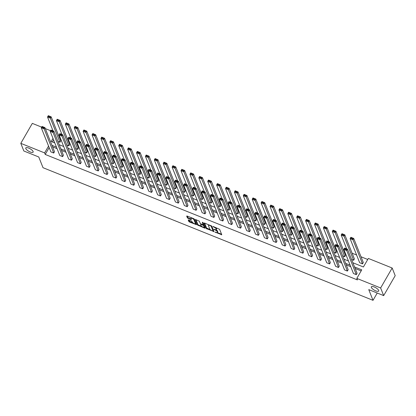 <?xml version="1.0" encoding="UTF-8"?>
<svg xmlns="http://www.w3.org/2000/svg" width="416" height="416" viewBox="0 0 416 416"><rect width="100%" height="100%" fill="white"/><g stroke="black" fill="none" stroke-linecap="round" stroke-linejoin="round"><path stroke-width="0.62" d="M33.103 151.497A4.233 1.42 -150 0 0 29.416 148.403A4.233 1.42 -150 0 0 25.787 147.914A4.233 1.42 -150 0 0 25.802 148.564A4.233 1.42 -150 0 0 29.484 151.658A4.233 1.42 -150 0 0 33.114 152.147A4.233 1.42 -150 0 0 33.103 151.497M378.674 290.394A4.233 1.42 -150 0 0 374.988 287.3A4.233 1.42 -150 0 0 371.358 286.806A4.233 1.42 -150 0 0 371.374 287.456A4.233 1.42 -150 0 0 375.06 290.55A4.233 1.42 -150 0 0 378.69 291.039A4.233 1.42 -150 0 0 378.674 290.394M214.911 232.06L221.775 234.744L219.622 229.336L212.997 226.418L213.933 227.152A2.075 0.697 -150 0 1 216.107 228.831L216.284 229.284A2.075 0.697 -150 0 1 216.294 229.601A2.075 0.697 -150 0 1 214.874 229.523L213.798 229.268L215.046 229.944A2.075 0.697 -150 0 1 217.22 231.624L217.396 232.076A2.075 0.697 -150 0 1 217.402 232.393A2.075 0.697 -150 0 1 215.987 232.315L214.911 232.06M188.661 219.908L188.219 219.981L188.822 221.499L189.504 222.024L196.55 224.702L194.402 219.201L193.721 218.676L187.112 216.018L186.675 216.091L187.403 217.927L190.908 219.586L191.35 219.612L190.986 218.603A1.737 0.582 -150 0 1 190.98 218.338A1.737 0.582 -150 0 1 192.473 218.535A1.737 0.582 -150 0 1 193.981 219.809L195.4 223.366A1.737 0.582 -150 0 1 195.406 223.631A1.737 0.582 -150 0 1 193.913 223.434A1.737 0.582 -150 0 1 192.4 222.165L191.485 221.042L188.661 219.908M352.877 262.751L363.407 266.984L368.342 258.435L392.158 268.008L395.2 275.657L383.677 295.615L368.758 289.619L373.017 300.331L43.014 167.695L38.761 156.988L23.842 150.992L20.8 143.343L32.323 123.38L41.683 127.145M383.677 295.615L380.635 287.966L356.819 278.392L361.754 269.844L354.541 266.942M49.171 147.607L45.224 154.445L357.427 279.921L356.819 278.392M45.224 154.445L44.616 152.911L20.8 143.343M206.237 228.498L213.964 231.603L211.812 226.195L204.526 223.018L204.084 223.09L206.237 228.498L206.549 227.958L210.366 229.746M204.818 228.181L197.527 224.999L195.38 219.492L199.326 221.177L200.2 223.371L200.876 223.896L203.195 224.676L202.285 222.295L203.07 222.607L205.254 228.103L204.818 228.181L205.093 227.698M392.158 268.008L380.635 287.966M373.017 300.331L377.234 293.025M68.858 145.829L69.633 144.482L60.06 120.396L59.28 121.742L68.858 145.829L66.799 145.002M86.653 152.984L87.433 151.637L77.854 127.546L77.08 128.898L86.653 152.984L84.599 152.157M104.452 160.139L105.232 158.787L95.654 134.701L94.874 136.048L104.452 160.139L102.398 159.312M122.252 167.289L123.027 165.942L113.454 141.851L112.674 143.203L122.252 167.289L120.193 166.462M140.046 174.444L140.826 173.092L131.248 149.006L130.473 150.353L140.046 174.444L137.992 173.618M157.846 181.594L158.626 180.248L149.048 156.161L148.268 157.508L157.846 181.594L155.792 180.773M175.646 188.75L176.42 187.403L166.847 163.311L166.067 164.663L175.646 188.75L173.586 187.923M193.44 195.905L194.22 194.553L184.642 170.466L183.862 171.813L193.44 195.905L191.386 195.078M211.24 203.055L212.02 201.708L202.441 177.622L201.661 178.968L211.24 203.055L209.186 202.228M229.039 210.21L229.814 208.863L220.241 184.772L219.461 186.124L229.039 210.21L226.98 209.383M246.834 217.365L247.614 216.013L238.035 191.927L237.255 193.274L246.834 217.365L244.78 216.538M264.633 224.515L265.413 223.168L255.835 199.077L255.055 200.429L264.633 224.515L262.579 223.688M282.428 231.67L283.208 230.318L273.629 206.232L272.854 207.579L282.428 231.67L280.374 230.844M300.227 238.82L301.007 237.474L291.429 213.387L290.649 214.734L300.227 238.82L298.173 237.999M318.027 245.976L318.807 244.629L309.228 220.537L308.448 221.889L318.027 245.976L315.973 245.149M335.821 253.131L336.601 251.779L327.023 227.692L326.248 229.039L335.821 253.131L333.767 252.304M353.621 260.281L354.401 258.934L344.822 234.848L344.042 236.194L353.621 260.281L351.567 259.454M367.739 259.475L361.02 256.776M356.6 254.998L352.118 253.198M344.084 249.969L343.221 249.621M335.182 246.392L334.324 246.043M326.284 242.814L325.421 242.471M317.387 239.236L316.524 238.893M308.485 235.664L307.627 235.316M299.588 232.086L298.724 231.738M290.69 228.509L289.827 228.16M281.788 224.931L280.93 224.588M272.891 221.354L272.028 221.01M263.994 217.781L263.13 217.433M255.091 214.204L254.233 213.855M246.194 210.626L245.331 210.278M237.297 207.048L236.434 206.7M228.4 203.471L227.536 203.128M219.497 199.893L218.634 199.55M210.6 196.321L209.737 195.972M201.703 192.743L200.84 192.395M192.8 189.166L191.937 188.817M183.903 185.588L183.04 185.245M175.006 182.01L174.143 181.667M166.104 178.438L165.24 178.09M157.206 174.86L156.343 174.512M148.309 171.283L147.446 170.934M139.407 167.705L138.549 167.362M130.51 164.128L129.646 163.784M121.612 160.555L120.749 160.207M112.71 156.978L111.852 156.629M103.813 153.4L102.95 153.052M94.916 149.822L94.052 149.474M86.013 146.245L85.155 145.902M77.116 142.667L76.253 142.324M68.219 139.095L67.356 138.746M59.316 135.517L58.458 135.169M53.596 139.937L52.416 141.991M362.518 263.858L363.298 262.512L353.72 238.42L352.945 239.772L362.518 263.858L359.668 262.714L350.09 238.623L350.87 237.276L353.72 238.42L350.906 237.453L350.594 237.994L352.591 238.794L352.903 238.259M344.724 256.703L345.498 255.356L335.925 231.27L335.145 232.617L344.724 256.703L342.67 255.882M326.924 249.553L327.704 248.201L318.126 224.115L317.346 225.462L326.924 249.553L324.87 248.726M309.124 242.398L309.904 241.051L300.326 216.965L299.551 218.312L309.124 242.398L307.07 241.571M291.33 235.248L292.11 233.896L282.532 209.81L281.752 211.156L291.33 235.248L289.276 234.421M273.53 228.093L274.31 226.746L264.732 202.654L263.952 204.006L273.53 228.093L271.476 227.266M255.731 220.938L256.511 219.591L246.938 195.504L246.158 196.851L255.731 220.938L253.677 220.111M237.936 213.788L238.716 212.436L229.138 188.349L228.358 189.696L237.936 213.788L235.882 212.961M220.137 206.632L220.917 205.286L211.338 181.194L210.558 182.546L220.137 206.632L218.083 205.806M202.342 199.477L203.117 198.13L193.544 174.044L192.764 175.391L202.342 199.477L200.283 198.656M184.543 192.327L185.323 190.975L175.744 166.889L174.964 168.236L184.543 192.327L182.489 191.5M166.743 185.172L167.523 183.825L157.945 159.739L157.17 161.086L166.743 185.172L164.689 184.345M148.949 178.022L149.724 176.67L140.15 152.584L139.37 153.93L148.949 178.022L146.89 177.195M131.149 170.867L131.929 169.52L122.351 145.428L121.571 146.78L131.149 170.867L129.095 170.04M113.35 163.712L114.13 162.365L104.551 138.278L103.776 139.625L113.35 163.712L111.296 162.885M95.555 156.562L96.33 155.21L86.757 131.123L85.977 132.47L95.555 156.562L93.496 155.735M77.756 149.406L78.536 148.06L68.957 123.968L68.177 125.32L77.756 149.406L75.702 148.58M59.956 142.251L60.736 140.904L51.158 116.818L50.383 118.165L59.956 142.251L57.902 141.43M45.328 128.606L50.58 130.718M52.993 138.408L51.204 141.502L54.798 142.948M48.563 146.078L44.616 152.911M350.126 265.169L345.644 263.37M341.229 261.591L336.747 259.792M332.327 258.014L327.844 256.214M323.43 254.441L318.947 252.637M314.532 250.864L310.05 249.059M305.63 247.286L301.148 245.487M296.733 243.708L292.25 241.909M287.836 240.131L283.353 238.332M278.933 236.553L274.451 234.754M270.036 232.981L265.554 231.176M261.139 229.403L256.656 227.599M252.236 225.826L247.754 224.026M243.339 222.248L238.857 220.449M234.442 218.67L229.96 216.871M225.54 215.098L221.057 213.294M216.642 211.52L212.16 209.716M207.745 207.943L203.263 206.144M198.843 204.365L194.36 202.566M189.946 200.788L185.463 198.988M181.048 197.215L176.566 195.411M172.146 193.638L167.664 191.833M163.249 190.06L158.766 188.256M154.352 186.482L149.869 184.683M145.449 182.905L140.972 181.106M136.552 179.327L132.07 177.528M127.655 175.755L123.172 173.95M118.752 172.177L114.275 170.373M109.855 168.6L105.373 166.8M100.958 165.022L96.476 163.223M92.056 161.444L87.578 159.645M83.158 157.872L78.676 156.068M74.261 154.294L69.779 152.49M65.359 150.717L60.882 148.918M56.462 147.139L51.979 145.34M59.212 144.721L63.695 146.526M68.11 148.299L72.592 150.103M77.012 151.876L81.494 153.676M85.909 155.454L90.392 157.253M94.806 159.032L99.289 160.831M103.709 162.604L108.191 164.408M112.606 166.182L117.088 167.986M121.503 169.759L125.986 171.558M130.406 173.337L134.888 175.136M139.303 176.914L143.785 178.714M148.2 180.487L152.682 182.291M157.102 184.064L161.585 185.869M166 187.642L170.482 189.441M174.897 191.22L179.379 193.019M183.799 194.797L188.276 196.596M192.696 198.375L197.179 200.174M201.594 201.947L206.076 203.752M210.496 205.525L214.973 207.329M219.393 209.102L223.876 210.902M228.29 212.68L232.773 214.479M237.193 216.258L241.67 218.057M246.09 219.83L250.572 221.634M254.987 223.408L259.47 225.212M263.89 226.985L268.367 228.784M272.787 230.563L277.269 232.362M281.684 234.14L286.166 235.94M290.586 237.713L295.064 239.517M299.484 241.29L303.966 243.095M308.381 244.868L312.863 246.667M317.278 248.446L321.76 250.245M326.18 252.023L330.663 253.822M335.078 255.601L339.56 257.4M343.975 259.173L348.457 260.978M361.15 270.884L355.15 268.476M350.735 266.698L346.252 264.898M341.838 263.12L337.355 261.321M332.935 259.548L328.453 257.743M324.038 255.97L319.556 254.166M315.141 252.392L310.658 250.593M306.238 248.815L301.756 247.016M297.341 245.237L292.859 243.438M288.444 241.665L283.962 239.86M279.542 238.087L275.059 236.283M270.644 234.51L266.162 232.705M261.747 230.932L257.265 229.133M252.845 227.354L248.362 225.555M243.948 223.777L239.465 221.978M235.05 220.204L230.568 218.4M226.148 216.627L221.666 214.822M217.251 213.049L212.768 211.25M208.354 209.472L203.871 207.672M199.451 205.894L194.969 204.095M190.554 202.322L186.072 200.517M181.657 198.744L177.174 196.94M172.754 195.166L168.272 193.367M163.857 191.589L159.375 189.79M154.96 188.011L150.478 186.212M146.058 184.439L141.575 182.634M137.16 180.861L132.678 179.057M128.263 177.284L123.781 175.479M119.361 173.706L114.884 171.907M110.464 170.128L105.981 168.329M101.566 166.551L97.084 164.752M92.664 162.978L88.187 161.174M83.767 159.401L79.284 157.596M74.87 155.823L70.387 154.024M65.967 152.246L61.49 150.446M57.07 148.668L52.588 146.869M44.112 127.442L44.928 127.608L54.506 151.694L53.726 153.041L50.877 151.897L41.298 127.806L42.078 126.459L44.928 127.608L44.153 128.955L41.298 127.806L41.803 127.176L43.8 127.982L44.112 127.442L42.115 126.636L41.803 127.176M53.009 131.019L53.83 131.18L63.404 155.272L62.629 156.619L59.774 155.475L50.201 131.383L50.976 130.036L53.83 131.18L53.05 132.532L50.201 131.383L50.7 130.754L52.697 131.555L53.009 131.019L51.012 130.213L50.7 130.754M61.906 134.592L62.728 134.758L72.306 158.85L71.526 160.196L68.676 159.047L59.098 134.961L59.878 133.614L62.728 134.758L61.948 136.11L59.098 134.961L59.602 134.332L61.599 135.132L61.906 134.592L59.914 133.791L59.602 134.332M70.808 138.169L71.625 138.336L81.203 162.422L80.423 163.774L77.574 162.625L67.995 138.538L68.775 137.192L71.625 138.336L70.85 139.682L67.995 138.538L68.5 137.909L70.496 138.71L70.808 138.169L68.812 137.368L68.5 137.909M79.706 141.747L80.527 141.913L90.1 166L89.326 167.352L86.471 166.202L76.898 142.116L77.672 140.764L80.527 141.913L79.747 143.26L76.898 142.116L77.397 141.482L79.394 142.288L79.706 141.747L77.709 140.946L77.397 141.482M88.603 145.324L89.424 145.491L99.003 169.577L98.223 170.924L95.373 169.78L85.795 145.694L86.575 144.342L89.424 145.491L88.644 146.838L85.795 145.694L86.299 145.059L88.296 145.865L88.603 145.324L86.611 144.524L86.299 145.059M97.505 148.902L98.322 149.063L107.9 173.155L107.12 174.502L104.27 173.358L94.692 149.266L95.472 147.919L98.322 149.063L97.547 150.415L94.692 149.266L95.196 148.637L97.193 149.438L97.505 148.902L95.508 148.096L95.196 148.637M106.402 152.474L107.224 152.641L116.797 176.732L116.022 178.079L113.168 176.935L103.589 152.844L104.369 151.497L107.224 152.641L106.444 153.993L103.589 152.844L104.094 152.214L106.09 153.015L106.402 152.474L104.406 151.674L104.094 152.214M115.3 156.052L116.121 156.218L125.7 180.305L124.92 181.657L122.07 180.508L112.492 156.421L113.272 155.074L116.121 156.218L115.341 157.565L112.492 156.421L112.996 155.792L114.993 156.593L115.3 156.052L113.303 155.251L112.996 155.792M124.202 159.63L125.018 159.796L134.597 183.882L133.817 185.234L130.967 184.085L121.389 159.999L122.169 158.647L125.018 159.796L124.244 161.143L121.389 159.999L121.893 159.37L123.89 160.17L124.202 159.63L122.205 158.829L121.893 159.37M133.099 163.207L133.921 163.374L143.494 187.46L142.719 188.807L139.864 187.663L130.286 163.576L131.066 162.224L133.921 163.374L133.141 164.72L130.286 163.576L130.79 162.942L132.787 163.748L133.099 163.207L131.102 162.406L130.79 162.942M141.996 166.785L142.818 166.951L152.396 191.038L151.616 192.384L148.767 191.24L139.188 167.149L139.968 165.802L142.818 166.951L142.038 168.298L139.188 167.149L139.693 166.52L141.69 167.32L141.996 166.785L140 165.979L139.693 166.52M150.899 170.362L151.715 170.524L161.294 194.615L160.514 195.962L157.664 194.818L148.086 170.726L148.866 169.38L151.715 170.524L150.94 171.876L148.086 170.726L148.59 170.097L150.587 170.898L150.899 170.362L148.902 169.556L148.59 170.097M159.796 173.935L160.618 174.101L170.191 198.188L169.416 199.54L166.561 198.39L156.983 174.304L157.763 172.957L160.618 174.101L159.838 175.448L156.983 174.304L157.487 173.675L159.484 174.476L159.796 173.935L157.799 173.134L157.487 173.675M168.693 177.512L169.515 177.679L179.093 201.765L178.313 203.117L175.458 201.968L165.885 177.882L166.665 176.53L169.515 177.679L168.735 179.026L165.885 177.882L166.39 177.252L168.386 178.053L168.693 177.512L166.696 176.712L166.39 177.252M177.596 181.09L178.412 181.256L187.99 205.343L187.21 206.69L184.361 205.546L174.782 181.459L175.562 180.107L178.412 181.256L177.637 182.603L174.782 181.459L175.287 180.825L177.284 181.631L177.596 181.09L175.599 180.289L175.287 180.825M186.493 184.668L187.314 184.834L196.888 208.92L196.113 210.267L193.258 209.123L183.68 185.032L184.46 183.685L187.314 184.834L186.534 186.181L183.68 185.032L184.184 184.402L186.181 185.208L186.493 184.668L184.496 183.862L184.184 184.402M195.39 188.245L196.212 188.406L205.79 212.498L205.01 213.845L202.155 212.701L192.582 188.609L193.357 187.262L196.212 188.406L195.432 189.758L192.582 188.609L193.086 187.98L195.078 188.781L195.39 188.245L193.393 187.439L193.086 187.98M204.292 191.818L205.109 191.984L214.687 216.076L213.907 217.422L211.058 216.273L201.479 192.187L202.259 190.84L205.109 191.984L204.334 193.336L201.479 192.187L201.984 191.558L203.98 192.358L204.292 191.818L202.296 191.017L201.984 191.558M213.19 195.395L214.011 195.562L223.584 219.648L222.81 221L219.955 219.851L210.376 195.764L211.156 194.418L214.011 195.562L213.231 196.908L210.376 195.764L210.881 195.135L212.878 195.936L213.19 195.395L211.193 194.594L210.881 195.135M222.087 198.973L222.908 199.139L232.487 223.226L231.707 224.578L228.852 223.428L219.279 199.342L220.054 197.99L222.908 199.139L222.128 200.486L219.279 199.342L219.783 198.708L221.775 199.514L222.087 198.973L220.09 198.172L219.783 198.708M230.989 202.55L231.806 202.717L241.384 226.803L240.604 228.15L237.754 227.006L228.176 202.92L228.956 201.568L231.806 202.717L231.031 204.064L228.176 202.92L228.68 202.285L230.677 203.091L230.989 202.55L228.992 201.75L228.68 202.285M239.886 206.128L240.708 206.289L250.281 230.381L249.506 231.728L246.652 230.584L237.073 206.492L237.853 205.145L240.708 206.289L239.928 207.641L237.073 206.492L237.578 205.863L239.574 206.664L239.886 206.128L237.89 205.322L237.578 205.863M248.784 209.706L249.605 209.867L259.184 233.958L258.404 235.305L255.549 234.161L245.976 210.07L246.75 208.723L249.605 209.867L248.825 211.219L245.976 210.07L246.475 209.44L248.472 210.241L248.784 209.706L246.787 208.9L246.475 209.44M257.686 213.278L258.502 213.444L268.081 237.531L267.301 238.883L264.451 237.734L254.873 213.647L255.653 212.3L258.502 213.444L257.728 214.791L254.873 213.647L255.377 213.018L257.374 213.819L257.686 213.278L255.689 212.477L255.377 213.018M266.583 216.856L267.405 217.022L276.978 241.108L276.203 242.46L273.348 241.311L263.77 217.225L264.55 215.873L267.405 217.022L266.625 218.369L263.77 217.225L264.274 216.596L266.271 217.396L266.583 216.856L264.586 216.055L264.274 216.596M275.48 220.433L276.302 220.6L285.88 244.686L285.1 246.033L282.246 244.889L272.672 220.802L273.447 219.45L276.302 220.6L275.522 221.946L272.672 220.802L273.172 220.168L275.168 220.974L275.48 220.433L273.484 219.632L273.172 220.168M284.383 224.011L285.199 224.177L294.778 248.264L293.998 249.61L291.148 248.466L281.57 224.375L282.35 223.028L285.199 224.177L284.424 225.524L281.57 224.375L282.074 223.746L284.071 224.546L284.383 224.011L282.386 223.205L282.074 223.746M293.28 227.588L294.102 227.75L303.675 251.841L302.9 253.188L300.045 252.044L290.467 227.952L291.247 226.606L294.102 227.75L293.322 229.102L290.467 227.952L290.971 227.323L292.968 228.124L293.28 227.588L291.283 226.782L290.971 227.323M302.177 231.161L302.999 231.327L312.577 255.414L311.797 256.766L308.942 255.616L299.369 231.53L300.144 230.183L302.999 231.327L302.219 232.674L299.369 231.53L299.868 230.901L301.865 231.702L302.177 231.161L300.18 230.36L299.868 230.901M311.08 234.738L311.896 234.905L321.474 258.991L320.694 260.343L317.845 259.194L308.266 235.108L309.046 233.761L311.896 234.905L311.116 236.252L308.266 235.108L308.771 234.478L310.768 235.279L311.08 234.738L309.083 233.938L308.771 234.478M319.977 238.316L320.798 238.482L330.372 262.569L329.597 263.916L326.742 262.772L317.164 238.685L317.944 237.333L320.798 238.482L320.018 239.829L317.164 238.685L317.668 238.051L319.665 238.857L319.977 238.316L317.98 237.515L317.668 238.051M328.874 241.894L329.696 242.06L339.274 266.146L338.494 267.493L335.639 266.349L326.066 242.258L326.841 240.911L329.696 242.06L328.916 243.407L326.066 242.258L326.565 241.628L328.562 242.434L328.874 241.894L326.877 241.093L326.565 241.628M337.776 245.471L338.593 245.632L348.171 269.724L347.391 271.071L344.542 269.927L334.963 245.835L335.743 244.488L338.593 245.632L337.813 246.984L334.963 245.835L335.468 245.206L337.464 246.007L337.776 245.471L335.78 244.665L335.468 245.206M346.674 249.044L347.495 249.21L357.068 273.302L356.294 274.648L353.439 273.499L343.86 249.413L344.64 248.066L347.495 249.21L346.715 250.562L343.86 249.413L344.365 248.784L346.362 249.584L346.674 249.044L344.677 248.243L344.365 248.784M217.402 232.393L217.714 231.852A2.075 0.697 -150 0 0 217.708 231.535L217.396 232.076M216.06 229.746A2.075 0.697 -150 0 1 217.526 231.083L217.708 231.535M216.294 229.601L216.606 229.06A2.075 0.697 -150 0 0 216.596 228.743L216.284 229.284M215.805 227.547A2.075 0.697 -150 0 1 216.419 228.29L216.596 228.743M217.251 232.513L221.577 234.255M204.594 223.044L206.549 227.958M213.143 230.864L213.767 231.114M212.737 231.01L213.049 230.958L211.162 226.21L209.872 225.519A2.075 0.697 -150 0 0 208.458 225.441A2.075 0.697 -150 0 0 208.463 225.758L209.752 229.003A2.075 0.697 -150 0 0 211.926 230.682L212.737 231.01M213.299 230.521L213.049 230.958M211.572 225.924L213.361 230.417M208.92 224.78A2.075 0.697 -150 0 0 208.77 224.9L208.458 225.441M205.062 227.614L204.022 227.198M201.536 226.195L198.52 224.983L198.208 225.524M195.884 219.544L197.839 224.458L198.52 224.983M203.419 224.182L202.847 222.378M201.105 225.649A1.737 0.582 -150 0 0 202.618 226.918A1.737 0.582 -150 0 0 204.105 227.115A1.737 0.582 -150 0 0 204.1 226.85L203.601 225.597L201.048 224.318L200.6 224.292L201.105 225.649M204.105 227.115L204.417 226.58A1.737 0.582 -150 0 0 204.412 226.309L204.1 226.85M203.268 224.546L203.913 225.056L204.412 226.309M195.406 223.631L195.718 223.09A1.737 0.582 -150 0 0 195.707 222.825L195.4 223.366M193.913 218.764A1.737 0.582 -150 0 1 194.293 219.268L195.707 222.825M191.365 217.724A1.737 0.582 -150 0 0 191.292 217.797L190.98 218.338M187.179 216.044L187.715 217.386L188.391 217.911L191.152 219.019M188.724 219.934L189.816 221.484L192.811 222.69M195.333 223.704L196.352 224.115M352.591 238.794L352.945 239.772L350.09 238.623L350.594 237.994M356.294 274.648L346.362 249.584M346.694 248.893L341.193 235.045L341.973 233.698L344.822 234.848L342.009 233.88L341.697 234.416L343.694 235.222L344.001 234.681M343.694 235.222L344.042 236.194L341.193 235.045L341.697 234.416M337.797 245.315L332.296 231.473L333.07 230.121L335.925 231.27L333.107 230.303L332.795 230.838L334.792 231.644L335.104 231.104M334.792 231.644L335.145 232.617L332.296 231.473L332.795 230.838M347.391 271.071L337.464 246.007M338.494 267.493L328.562 242.434M328.9 241.738L323.393 227.895L324.173 226.548L327.023 227.692L324.21 226.725L323.898 227.266L325.894 228.067L326.206 227.526M325.894 228.067L326.248 229.039L323.393 227.895L323.898 227.266M329.597 263.916L319.665 238.857M319.998 238.16L314.496 224.318L315.276 222.971L318.126 224.115L315.312 223.148L315 223.688L316.997 224.489L317.309 223.948M316.997 224.489L317.346 225.462L314.496 224.318L315 223.688M320.694 260.343L310.768 235.279M311.1 234.582L305.599 220.74L306.374 219.393L309.228 220.537L306.41 219.57L306.098 220.111L308.095 220.912L308.407 220.376M308.095 220.912L308.448 221.889L305.599 220.74L306.098 220.111M311.797 256.766L301.865 231.702M302.203 231.01L296.696 217.162L297.476 215.816L300.326 216.965L297.513 215.992L297.201 216.533L299.198 217.334L299.51 216.798M299.198 217.334L299.551 218.312L296.696 217.162L297.201 216.533M302.9 253.188L292.968 228.124M293.301 227.432L287.799 213.59L288.579 212.238L291.429 213.387L288.616 212.42L288.304 212.956L290.3 213.762L290.612 213.221M290.3 213.762L290.649 214.734L287.799 213.59L288.304 212.956M293.998 249.61L284.071 224.546M284.404 223.855L278.902 210.012L279.677 208.66L282.532 209.81L279.713 208.842L279.401 209.383L281.398 210.184L281.71 209.643M281.398 210.184L281.752 211.156L278.902 210.012L279.401 209.383M285.1 246.033L275.168 220.974M275.506 220.277L270 206.435L270.78 205.088L273.629 206.232L270.816 205.265L270.504 205.806L272.501 206.606L272.813 206.066M272.501 206.606L272.854 207.579L270 206.435L270.504 205.806M266.604 216.7L261.102 202.857L261.882 201.51L264.732 202.654L261.919 201.687L261.607 202.228L263.604 203.029L263.916 202.493M263.604 203.029L263.952 204.006L261.102 202.857L261.607 202.228M257.707 213.122L252.205 199.28L252.98 197.933L255.835 199.077L253.016 198.11L252.704 198.65L254.701 199.451L255.013 198.916M254.701 199.451L255.055 200.429L252.205 199.28L252.704 198.65M248.81 209.55L243.303 195.707L244.083 194.355L246.938 195.504L244.119 194.537L243.807 195.073L245.804 195.879L246.116 195.338M245.804 195.879L246.158 196.851L243.303 195.707L243.807 195.073M239.907 205.972L234.406 192.13L235.186 190.778L238.035 191.927L235.222 190.96L234.91 191.495L236.907 192.301L237.219 191.76M236.907 192.301L237.255 193.274L234.406 192.13L234.91 191.495M231.01 202.394L225.508 188.552L226.283 187.205L229.138 188.349L226.32 187.382L226.008 187.923L228.004 188.724L228.316 188.183M228.004 188.724L228.358 189.696L225.508 188.552L226.008 187.923M222.113 198.817L216.606 184.974L217.386 183.628L220.241 184.772L217.422 183.804L217.11 184.345L219.107 185.146L219.419 184.605M219.107 185.146L219.461 186.124L216.606 184.974L217.11 184.345M213.21 195.239L207.709 181.397L208.489 180.05L211.338 181.194L208.525 180.227L208.213 180.768L210.21 181.568L210.522 181.033M210.21 181.568L210.558 182.546L207.709 181.397L208.213 180.768M204.313 191.667L198.812 177.819L199.586 176.472L202.441 177.622L199.623 176.649L199.311 177.19L201.308 177.996L201.62 177.455M201.308 177.996L201.661 178.968L198.812 177.819L199.311 177.19M195.416 188.089L189.909 174.247L190.689 172.895L193.544 174.044L190.726 173.077L190.414 173.612L192.41 174.418L192.722 173.878M192.41 174.418L192.764 175.391L189.909 174.247L190.414 173.612M276.203 242.46L266.271 217.396M267.301 238.883L257.374 213.819M258.404 235.305L248.472 210.241M249.506 231.728L239.574 206.664M240.604 228.15L230.677 203.091M231.707 224.578L221.775 199.514M222.81 221L212.878 195.936M213.907 217.422L203.98 192.358M205.01 213.845L195.078 188.781M196.113 210.267L186.181 185.208M186.514 184.512L181.012 170.669L181.792 169.317L184.642 170.466L181.828 169.499L181.516 170.04L183.513 170.841L183.825 170.3M183.513 170.841L183.862 171.813L181.012 170.669L181.516 170.04M187.21 206.69L177.284 181.631M177.616 180.934L172.115 167.092L172.89 165.745L175.744 166.889L172.926 165.922L172.614 166.462L174.611 167.263L174.923 166.722M174.611 167.263L174.964 168.236L172.115 167.092L172.614 166.462M178.313 203.117L168.386 178.053M168.719 177.356L163.212 163.514L163.992 162.167L166.847 163.311L164.029 162.344L163.717 162.885L165.714 163.686L166.026 163.15M165.714 163.686L166.067 164.663L163.212 163.514L163.717 162.885M169.416 199.54L159.484 174.476M159.817 173.784L154.315 159.936L155.095 158.59L157.945 159.739L155.132 158.766L154.82 159.307L156.816 160.108L157.128 159.572M156.816 160.108L157.17 161.086L154.315 159.936L154.82 159.307M160.514 195.962L150.587 170.898M150.92 170.206L145.418 156.364L146.193 155.012L149.048 156.161L146.229 155.194L145.917 155.73L147.914 156.536L148.226 155.995M147.914 156.536L148.268 157.508L145.418 156.364L145.917 155.73M151.616 192.384L141.69 167.32M142.022 166.629L136.516 152.786L137.296 151.434L140.15 152.584L137.332 151.616L137.02 152.157L139.017 152.958L139.329 152.417M139.017 152.958L139.37 153.93L136.516 152.786L137.02 152.157M142.719 188.807L132.787 163.748M133.12 163.051L127.618 149.209L128.398 147.862L131.248 149.006L128.435 148.039L128.123 148.58L130.12 149.38L130.432 148.84M130.12 149.38L130.473 150.353L127.618 149.209L128.123 148.58M133.817 185.234L123.89 160.17M124.223 159.474L118.721 145.631L119.496 144.284L122.351 145.428L119.532 144.461L119.22 145.002L121.217 145.803L121.529 145.262M121.217 145.803L121.571 146.78L118.721 145.631L119.22 145.002M124.92 181.657L114.993 156.593M115.326 155.896L109.819 142.054L110.599 140.707L113.454 141.851L110.635 140.884L110.323 141.424L112.32 142.225L112.632 141.69M112.32 142.225L112.674 143.203L109.819 142.054L110.323 141.424M116.022 178.079L106.09 153.015M106.423 152.324L100.922 138.481L101.702 137.129L104.551 138.278L101.738 137.311L101.426 137.847L103.423 138.653L103.735 138.112M103.423 138.653L103.776 139.625L100.922 138.481L101.426 137.847M107.12 174.502L97.193 149.438M97.526 148.746L92.024 134.904L92.799 133.552L95.654 134.701L92.836 133.734L92.529 134.269L94.52 135.075L94.832 134.534M94.52 135.075L94.874 136.048L92.024 134.904L92.529 134.269M98.223 170.924L88.296 145.865M88.629 145.168L83.122 131.326L83.902 129.979L86.757 131.123L83.938 130.156L83.626 130.697L85.623 131.498L85.935 130.957M85.623 131.498L85.977 132.47L83.122 131.326L83.626 130.697M89.326 167.352L79.394 142.288M79.726 141.591L74.225 127.748L75.005 126.402L77.854 127.546L75.041 126.578L74.729 127.119L76.726 127.92L77.038 127.379M76.726 127.92L77.08 128.898L74.225 127.748L74.729 127.119M80.423 163.774L70.496 138.71M70.829 138.013L65.328 124.171L66.102 122.824L68.957 123.968L66.139 123.001L65.832 123.542L67.824 124.342L68.136 123.807M67.824 124.342L68.177 125.32L65.328 124.171L65.832 123.542M71.526 160.196L61.599 135.132M61.932 134.441L56.425 120.593L57.205 119.246L60.06 120.396L57.242 119.423L56.93 119.964L58.926 120.77L59.238 120.229M58.926 120.77L59.28 121.742L56.425 120.593L56.93 119.964M62.629 156.619L52.697 131.555M53.035 130.863L47.528 117.021L48.308 115.669L51.158 116.818L48.344 115.851L48.032 116.386L50.029 117.192L50.341 116.652M50.029 117.192L50.383 118.165L47.528 117.021L48.032 116.386M53.726 153.041L43.8 127.982M215.55 232.138L215.384 232.43M213.33 226.554L213.164 226.84M214.438 229.346L214.271 229.632M217.526 231.083L217.22 231.624M215.218 229.642L215.046 229.944M216.419 228.29L216.107 228.831M214.1 226.866L213.933 227.152M221.614 234.338L221.333 234.816M213.803 231.197L213.522 231.681M207.225 228.483L206.913 229.024M211.396 225.805L211.162 226.21M210.85 225.56L210.683 225.846M210.038 225.233L209.872 225.519M197.839 224.458L197.527 224.999M203.507 224.037L203.195 224.578M203.913 225.056L203.601 225.597M203.122 224.718L202.92 225.072M201.209 224.032L201.048 224.318M194.293 219.268L193.981 219.809M191.188 219.102L190.908 219.586M188.391 217.911L188.079 218.452M187.715 217.386L187.403 217.927M196.388 224.198L196.108 224.682M189.816 221.484L189.504 222.024M189.134 220.958L188.822 221.499M213.361 230.49L213.049 231.026M203.507 224.136L203.195 224.676M200.84 223.881L200.6 224.292"/></g></svg>
